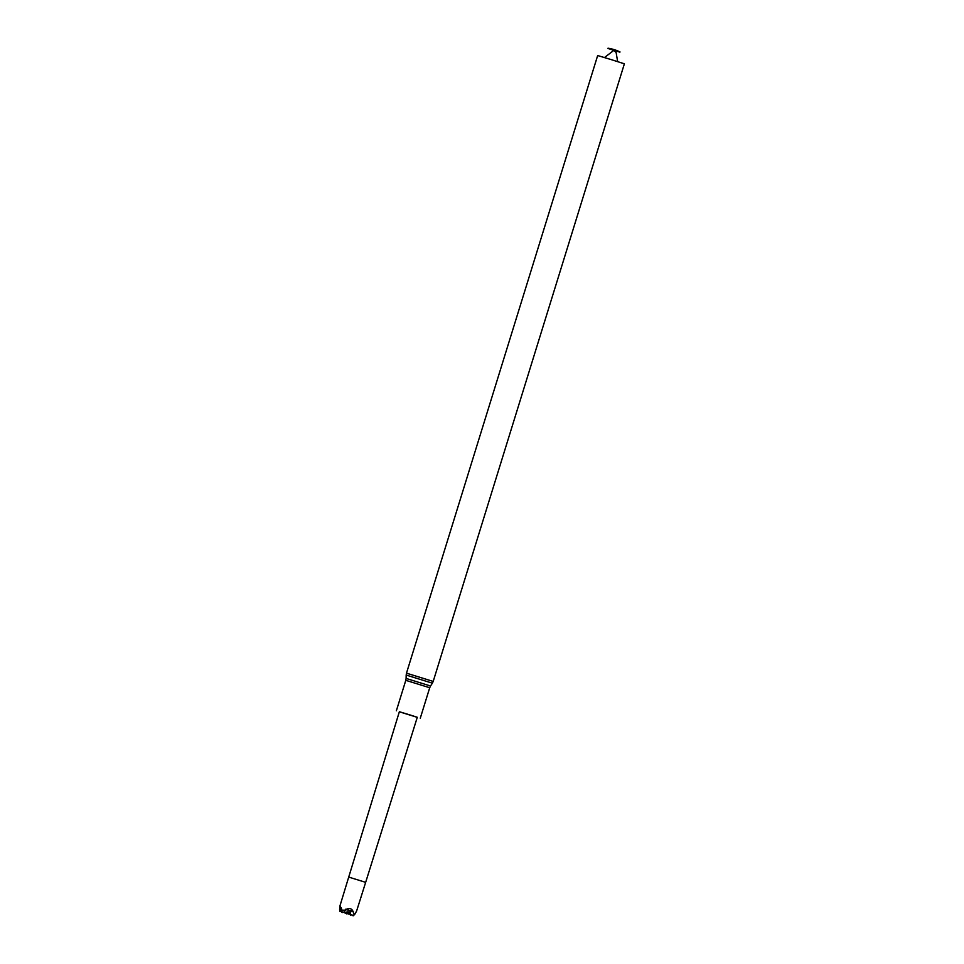 <?xml version="1.0" encoding="UTF-8"?>
<svg xmlns="http://www.w3.org/2000/svg" width="964" height="964" viewBox="0 0 964 964"><rect width="100%" height="100%" fill="white"/><g stroke="black" fill="none" stroke-linecap="round" stroke-linejoin="round"><path stroke-width="1.45" d="M619.9 52.164L607.947 48.465M433.198 681.428L624.383 63.805L611.068 59.563L597.668 55.538L406.483 673.161L406.181 675.065L432.378 683.175L433.198 681.428L406.483 673.161M417.267 717.349L399.337 711.794M410.375 715.059L399.361 711.721L348.715 877.095L365.657 882.337L417.292 717.276L410.375 715.059M342.666 912.547L343.509 912.366L342.075 911.932A250.074 243.555 105.1 0 1 343.232 912.293L342.075 911.932A250.074 243.555 105.1 0 0 341.123 911.679L339.81 911.317L339.617 909.51L340.81 909.896M339.617 909.51L339.955 905.895L341.967 910.136L344.63 910.221C349.691 907.16 352.704 908.353 353.668 913.776L354.86 914.161L356.608 911.052L365.657 882.337M343.232 912.293A250.074 56.683 107.3 0 1 343.497 912.366L346.438 909.57L347.365 909.859L346.438 909.57A253.616 57.479 107.3 0 1 347.365 909.859M352.378 915.185L352.414 915.125A250.074 243.555 -74.9 0 1 353.571 915.523L354.86 914.161M350.571 915.101L349.98 914.499L351.414 914.932L350.45 914.872L350.571 912.944M351.33 914.896L350.679 915.125M342.075 911.932L341.316 908.016A253.616 247.013 105.1 0 0 341.099 907.955M341.642 912.269L340.063 907.678A253.616 247.013 105.1 0 0 339.834 907.606M354.836 913.824L353.173 915.8M353.571 915.523L352.426 915.149L353.005 915.764M351.559 911.185L350.631 910.896A253.616 57.479 107.3 0 1 351.607 911.173L352.535 911.462L351.607 911.173L348.679 913.98A250.074 56.683 107.3 0 0 348.402 913.896L347.245 913.547A250.074 56.683 107.3 0 1 347.522 913.619L348.39 913.92A250.074 243.555 -74.9 0 0 347.811 913.751A250.074 243.555 105.1 0 0 347.522 913.655M345.365 913.486L345.968 913.245L344.811 912.896L344.497 911.426M346.221 912.92L345.377 913.101A250.074 243.555 -74.9 0 1 345.956 913.269L346.221 912.92M341.654 912.269L342.28 912.065M351.197 914.824A250.074 243.555 -74.9 0 1 351.462 914.908L352.619 915.282M345.401 913.089A250.086 243.567 105.1 0 0 345.088 912.98L346.221 913.342L345.401 913.498M346.895 911.92L346.582 913.824L346.028 913.233A250.074 243.555 105.1 0 1 346.594 913.426A250.074 243.555 -74.9 0 1 347.185 913.595L346.582 913.824M347.45 913.667L346.739 913.872M348.281 910.209L347.811 913.751M350.414 910.847L348.402 913.896M347.197 909.498L350.643 910.896A253.616 247.013 -74.9 0 0 348.498 910.269A253.616 247.013 105.1 0 0 346.425 909.594A253.616 57.479 107.3 0 0 345.859 909.389M432.378 683.175L430.534 685.994L406.109 678.427L406.181 675.065M430.534 685.994L429.715 687.742L405.796 680.331L396.361 710.793M341.485 908.064A253.616 247.013 105.1 0 0 341.316 908.016A253.616 247.013 105.1 0 0 340.063 907.678M353.222 911.703A253.616 247.013 -74.9 0 0 351.595 911.197A253.616 57.479 107.3 0 1 352.535 911.462M351.462 914.896A250.074 243.555 -74.9 0 1 352.438 915.198M350.45 914.872A249.881 212.128 108 0 1 351.065 915.077M619.985 51.899C615.743 49.947 612.574 48.959 608.031 48.2M614.044 50.297L611.14 48.803L617.068 50.634L613.923 50.309L604.476 57.539M617.635 61.612L616.141 52.574L613.839 50.236M406.109 678.427L405.796 680.331M429.715 687.742L420.28 718.204M339.943 905.895L348.715 877.095M341.136 907.654L339.918 907.293M351.065 910.691L352.209 911.028M353.089 911.317L352.318 911.076M345.895 909.076L347.04 909.414"/></g></svg>
